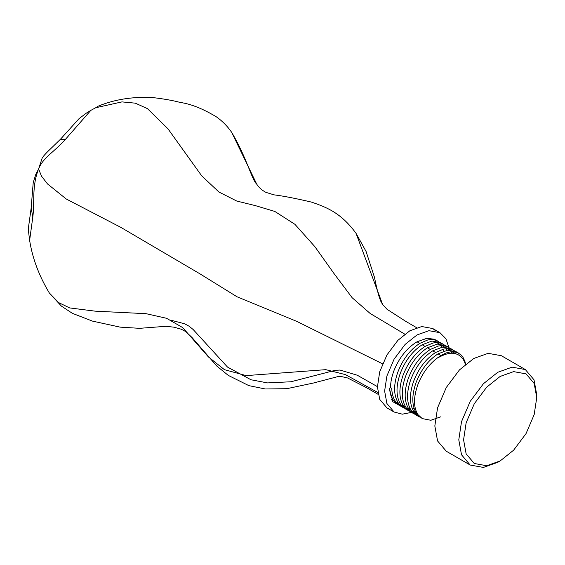 <?xml version="1.0" encoding="UTF-8"?>
<svg xmlns="http://www.w3.org/2000/svg" width="565" height="565" viewBox="0 0 565 565"><rect width="100%" height="100%" fill="white"/><g stroke="black" fill="none" stroke-linecap="round" stroke-linejoin="round"><path stroke-width="0.85" d="M382.54 363.811L296.738 321.358L236.975 296.759L200.031 273.891L120.776 227.335L66.26 199.007L47.517 183.943L41.549 176.209L38.59 168.999L41.916 158.857C42.248 157.303 45.242 153.857 50.914 148.51L60.427 139.28L79.121 118.579L86.311 113.148L90.803 110.394L65.236 139.583C54.388 151.886 42.912 157.586 38.597 168.992L35.835 174.288L33.222 182.544L31.153 208.132L28.25 229.115L29.627 240.365C32.452 258.276 39.02 275.826 49.346 293.002L58.583 302.572L69.636 307.918L95.04 311.146L146.081 313.688L166.583 318.3L182.686 327.594L208.4 356.911L224.418 369.658L246.178 375.605L325.793 369.665L345.469 374.623L377.83 392.506M38.618 168.942L38.597 168.992C31.739 186.069 34.783 201.846 32.834 216.875L31.153 208.132M32.834 216.875L29.627 240.365M65.236 139.583L60.497 139.322M231.671 132.323C247.117 158.497 251.347 178.886 256.764 184.218L231.671 132.323C227.469 126.263 222.419 121.136 216.522 116.941C203.005 108.763 190.85 103.925 180.08 102.42C173.434 100.577 164.337 98.96 152.79 97.568C132.916 96.509 114.751 99.362 98.289 106.142L95.817 107.675M404.265 408.128L392.894 401.75L389.349 388.325L390.542 387.632C390.549 382.265 391.736 376.488 394.088 370.301C399.406 357.405 407.047 347.899 417.019 341.783L426.85 338.294L434.351 339.24L436.773 340.603L435.735 339.932L427.182 338.258L417.019 341.783L419.774 343.372L427.747 339.982L430.262 339.593L433.404 339.657L436.505 340.49L438.984 341.903M389.412 388.289L390.486 394.441L393.346 400.43L398.996 405.084M448.949 347.581L445.898 338.725L439.923 332.672L428.941 330.687L417.019 334.939L405.091 344.452L394.109 359.121L386.898 375.972L384.624 391.051L386.898 403.509L394.109 412.026L402.329 414.173L411.511 412.394M396.065 402.259L394.645 402.005M436.046 331.09L432.741 328.526L421.758 326.535L409.83 330.793L397.908 340.307L386.926 354.975L379.708 371.819L377.434 386.905L379.708 399.363L386.926 407.881L394.109 412.026M417.019 341.783C407.047 347.899 399.406 357.405 394.088 370.301C391.736 376.488 390.549 382.265 390.542 387.632L391.743 388.325C391.919 393.847 393.247 398.339 395.726 401.821L400.161 405.84L403.029 407.499L398.6 403.474C393.6 395.775 393.304 385.415 397.725 372.399C402.69 359.411 410.042 349.735 419.774 343.372M409.533 411.172L405.465 408.375L403.869 406.518C398.869 398.918 398.579 388.565 402.993 375.443C407.958 362.455 415.31 352.779 425.042 346.416L433.016 343.026L435.53 342.63L438.673 342.701L441.774 343.527L444.252 344.947M414.802 414.216L410.734 411.419L409.138 409.561C404.137 401.962 403.848 391.602 408.262 378.486C413.227 365.499 420.579 355.823 430.311 349.453L438.285 346.07L440.806 345.674L443.942 345.738L447.042 346.571L449.521 347.991M420.07 417.26L416.002 414.463L414.406 412.605C409.406 405.006 409.117 394.645 413.531 381.523C418.495 368.535 425.848 358.86 435.58 352.496L443.56 349.114L446.075 348.718L449.21 348.782L452.311 349.615L454.79 351.035M465.355 364.411L465.221 363.952C463.491 358.118 459.896 354.622 454.444 353.478C447.459 351.783 437.691 358.125 437.204 358.097L440.848 355.54L446.068 352.977L450.361 351.868L454.133 351.783L457.82 352.758L461.167 355.011L462.897 357.08L464.939 361.416L465.609 364.199M457.41 352.588L456.033 351.649L447.755 350.173L437.974 353.881C428.235 360.251 420.89 369.927 415.925 382.908C411.511 396.03 411.807 406.39 416.808 413.983L422.253 418.594L430.805 420.268L440.968 416.751M452.141 349.544L450.764 348.612L442.487 347.129L432.705 350.837C422.966 357.214 415.614 366.89 410.656 379.864C406.242 392.986 406.539 403.346 411.532 410.946L415.967 414.964L418.842 416.624M446.873 346.5L445.495 345.568L437.218 344.092L427.437 347.793C417.697 354.17 410.345 363.846 405.388 376.827C400.973 389.942 401.263 400.303 406.263 407.902L410.699 411.92L413.573 413.58M451.393 353.259L450.835 351.811M449.931 350.046L449.486 349.339M441.604 343.456L440.227 342.524L431.95 341.048L422.168 344.756C412.429 351.126 405.077 360.802 400.119 373.783C395.705 386.841 395.994 397.202 400.995 404.858L405.43 408.883L408.304 410.543M437.204 358.097C428.863 364.496 422.479 373.175 418.043 384.129C413.326 397.252 413.326 407.443 418.043 414.703L422.253 418.594M463.575 439.803L466.146 422.768L474.289 403.742L486.698 387.173L500.166 376.431L513.627 371.622L526.036 373.868L534.179 383.487L536.75 397.555L534.179 414.59L526.036 433.616L513.627 450.185L500.166 460.927L486.698 465.737L474.289 463.491L466.146 453.872L463.575 439.803M536.75 397.555L536.75 394.787L534.01 379.8L525.33 369.552L512.116 367.158L497.765 372.279L483.421 383.727L470.2 401.383L461.52 421.652L458.787 439.803L461.52 454.79L470.2 465.037L483.421 467.432L497.765 462.311L500.166 460.927M525.33 369.552L501.381 355.724L488.167 353.33L473.816 358.45L459.465 369.898L446.251 387.555L437.571 407.824L434.831 425.975L437.571 440.961L446.251 451.209L470.2 465.037M98.289 106.142L95.732 107.731L121.962 101.898L135.325 103.162L147.451 108.628L168.024 128.891L201.705 175.835L218.909 192.015L236.763 201.048L255.267 205.596L274.802 211.43L294.916 224.312L314.853 246.651L333.943 273.467L352.186 297.762L370.146 313.462L404.794 334.155M256.764 184.218C258.848 187.481 261.856 190.179 265.79 192.312L273.983 194.847C283.072 195.963 295.509 198.364 311.308 202.058C328.653 207.807 341.91 214.093 356.007 233.274L382.632 304.464L386.99 309.26L405.402 321.139L416.645 327.7M391.538 397.28L391.298 395.528L391.686 396.03L390.726 395.196M416.808 413.983L418.043 414.703M411.532 410.946L414.406 412.605M406.263 407.902L409.138 409.561M400.995 404.858L403.869 406.518M395.726 401.814L398.6 403.474M437.974 353.881L440.848 355.54M432.705 350.837L435.58 352.496M427.437 347.793L430.311 349.453M422.168 344.756L425.042 346.416M95.753 107.717L90.803 110.394M356.007 233.274L366.085 251.474L374.482 277.351C377.003 290.022 379.277 298.327 381.29 302.282L382.632 304.464M49.346 293.002L61.359 306.068L72.391 313.335L92.363 321.082L120.091 327.128L139.612 328.329L166.025 326.295L173.949 327.177L181.245 329.204L185.73 331.57L192.1 337.595L216.783 366.042L228.26 375.386L248.875 385.641L265.352 388.981L286.865 388.685L313.476 383.014L338.477 376.445L341.345 376.544L347.588 377.957L366.12 387.463L378.162 394.356M394.702 402.061L396.22 402.464M377.434 386.644L357.313 375.238L340.031 370.054L335.116 370.336L290.947 381.763L267.563 382.915L251.008 379.772L227.497 367.066L193.209 329.565L189.19 326.266L184.642 323.787L171.562 320.362M390.295 393.741L391.298 395.528M392.908 401.743L391.665 399.646M439.923 332.672L432.741 328.526M452.466 351.705L455.828 353.796M416.236 413.149L413.58 411.348M447.205 348.662L449.733 350.046M451.492 351.748L452.551 353.273M415.233 411.355L413.389 411.016M410.967 410.112L408.304 408.29M441.922 345.625L444.457 347.002M446.223 348.704L447.296 350.236M448.285 352.285L448.723 353.528M414.025 408.262L412.16 408.41M409.964 408.311L408.114 407.965M405.698 407.068L403.043 405.26M436.667 342.581L439.189 343.958M440.947 345.66L442.021 347.2M443.024 349.241L443.652 351.148M444.182 353.754L444.302 354.749M456.033 351.649L458.907 353.309M450.764 348.612L453.639 350.272M445.495 345.568L448.37 347.228M440.227 342.524L443.101 344.184M437.833 341.14L435.735 339.932"/></g></svg>
